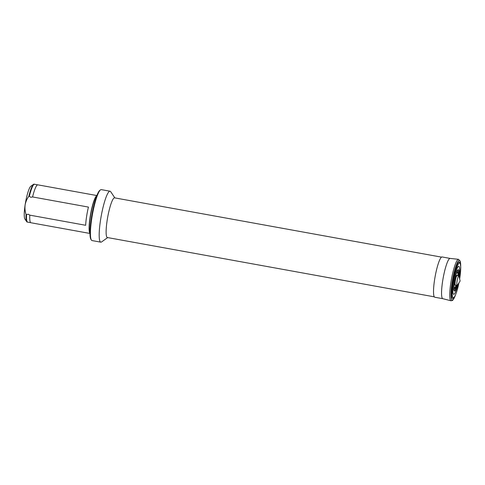 <?xml version="1.0" encoding="UTF-8"?>
<svg xmlns="http://www.w3.org/2000/svg" width="485" height="485" viewBox="0 0 485 485"><rect width="100%" height="100%" fill="white"/><g stroke="black" fill="none" stroke-linecap="round" stroke-linejoin="round"><path stroke-width="0.73" d="M96.867 195.552L37.818 184.84A19.267 3.177 100.3 0 0 37.618 184.84A19.267 3.177 100.3 0 0 37.254 185.009A19.267 3.177 100.3 0 0 32.574 196.946L88.44 207.083A19.267 3.177 100.3 0 0 85.657 225.276L29.791 215.14A19.267 3.177 100.3 0 0 30.755 222.682A19.267 3.177 100.3 0 0 30.943 222.754L89.986 233.461M29.791 215.14L28.257 214.225L26.536 214.552A19.267 3.177 100.3 0 0 27.687 222.16A19.267 3.177 100.3 0 0 27.887 222.16L30.755 222.682M37.618 184.84L34.756 184.324A19.267 3.177 100.3 0 0 34.568 184.251A19.267 3.177 100.3 0 0 34.005 184.415A19.267 3.177 100.3 0 0 29.324 196.358L30.852 197.274L32.574 196.946M96.673 196.061A19.085 3.152 100.3 0 0 90.828 214.037A19.085 3.152 100.3 0 0 89.986 232.915M96.824 195.661A19.267 3.177 100.3 0 0 96.624 195.776A19.267 3.177 100.3 0 0 90.525 214.522A19.267 3.177 100.3 0 0 89.986 233.346M114.86 197.898L110.695 191.702A25.887 4.274 100.3 0 0 110.053 191.211L101.292 189.623A25.887 4.274 100.3 0 0 100.534 189.847A25.887 4.274 100.3 0 0 100.522 189.853L99.849 190.338A25.287 4.171 100.3 0 0 99.849 190.338A25.287 4.171 100.3 0 0 91.98 214.243A25.287 4.171 100.3 0 0 90.95 239.396L91.41 240.081A25.887 4.274 100.3 0 0 92.047 240.566L100.813 242.16A25.887 4.274 100.3 0 0 101.571 241.936A25.887 4.274 100.3 0 0 101.583 241.924A25.887 4.274 100.3 0 0 101.595 241.918M100.522 189.853A25.887 4.274 100.3 0 0 92.465 214.334A25.887 4.274 100.3 0 0 91.41 240.081M110.053 191.211A25.887 4.274 100.3 0 0 109.301 191.436A25.887 4.274 100.3 0 0 100.862 218.038A25.887 4.274 100.3 0 0 100.813 242.16M441.514 257.135A20.467 3.377 100.3 0 0 434.845 278.166A20.467 3.377 100.3 0 0 434.803 297.238L442.823 298.693A20.467 3.377 100.3 0 1 442.805 298.687A20.467 3.377 100.3 0 1 442.902 279.505A20.467 3.377 100.3 0 1 449.553 258.596A20.467 3.377 100.3 0 1 450.11 258.414A20.467 3.377 100.3 0 1 450.153 258.414L442.114 256.959A20.467 3.377 100.3 0 0 441.514 257.135L114.587 197.85A20.17 3.328 100.3 0 0 113.993 198.019A20.17 3.328 100.3 0 0 107.421 218.741A20.17 3.328 100.3 0 0 107.385 237.535L434.293 296.838M459.665 278.99L460.75 267.623L460.404 263.798L459.477 262.118A18.551 3.062 100.3 0 0 458.695 262.173A18.551 3.062 100.3 0 0 452.529 281.979A18.551 3.062 100.3 0 0 452.875 298.505L454.354 297.238L455.269 295.565L456.682 291.837L458.98 282.773M459.156 276.777A14.235 2.352 100.3 0 0 458.349 266.435A14.235 2.352 100.3 0 0 453.524 282.221A14.235 2.352 100.3 0 0 454.099 294.207A14.235 2.352 100.3 0 0 457.725 284.671M454.105 290.012A9.924 1.637 100.3 0 0 454.445 289.945A9.924 1.637 100.3 0 0 456.476 285.265M458.198 275.783A9.924 1.637 100.3 0 0 457.64 270.503M455.694 275.589A8.19 1.352 100.3 0 1 457.209 272.291A8.19 1.352 100.3 0 1 457.919 275.735L457.949 273.667L457.403 271.994A8.415 1.388 100.3 0 0 457.082 272.043A8.415 1.388 100.3 0 0 456.585 272.679M453.881 287.605A8.415 1.388 100.3 0 0 454.403 288.533L456.209 285.216A8.19 1.352 100.3 0 1 454.766 288.266A8.19 1.352 100.3 0 1 454.069 284.568M458.671 275.941A4.814 0.794 100.3 0 0 457.106 280.888A4.814 0.794 100.3 0 0 457.094 285.374A4.814 0.794 100.3 0 0 457.234 285.332A4.814 0.794 100.3 0 0 457.434 285.107L460.132 281.033L459.04 276.262A4.814 0.794 100.3 0 0 458.816 275.898A4.814 0.794 100.3 0 0 458.671 275.941M26.536 214.552L26.063 214.461C25.032 211.369 24.717 208.192 25.117 204.943A16.86 2.783 100.3 0 0 24.887 218.965L26.736 221.712A19.267 3.177 100.3 0 0 27.209 222.075L27.687 222.16M26.063 214.461A19.267 3.177 100.3 0 0 26.736 221.712M34.568 184.251L34.089 184.161A19.267 3.177 100.3 0 0 33.526 184.33A19.267 3.177 100.3 0 0 33.52 184.336A19.267 3.177 100.3 0 0 28.845 196.273L29.324 196.358M30.828 186.252A16.86 2.783 100.3 0 0 30.822 186.258A16.86 2.783 100.3 0 0 25.117 204.943C25.699 201.748 26.942 198.856 28.845 196.273M460.701 265.968L460.295 261.403L458.543 259.329A21.067 3.48 100.3 0 0 457.967 259.517A21.067 3.48 100.3 0 0 451.123 281.045A21.067 3.48 100.3 0 0 451.02 300.791L452.438 300.482L453.384 299.475L455.373 295.335M460.689 265.744A20.176 3.328 100.3 0 0 458.828 260.572A20.176 3.328 100.3 0 0 451.996 282.937A20.176 3.328 100.3 0 0 452.808 299.924A20.176 3.328 100.3 0 0 455.282 295.535M459.647 278.923A17.618 2.91 100.3 0 0 459.083 263.179A17.618 2.91 100.3 0 0 453.111 282.713A17.618 2.91 100.3 0 0 453.821 297.547A17.618 2.91 100.3 0 0 458.937 282.834M458.889 275.935A10.852 1.794 100.3 0 0 458.07 269.775A10.852 1.794 100.3 0 0 454.39 281.809A10.852 1.794 100.3 0 0 454.833 290.952A10.852 1.794 100.3 0 0 457.179 285.368M457.052 275.583L457.082 275.583A5.056 0.837 100.3 0 0 456.743 275.347A5.056 0.837 100.3 0 0 455.027 280.954A5.056 0.837 100.3 0 0 455.233 285.21A5.056 0.837 100.3 0 0 455.379 285.065M458.816 275.898L457.082 275.583A4.814 0.794 100.3 0 0 456.937 275.625A4.814 0.794 100.3 0 0 455.366 280.572A4.814 0.794 100.3 0 0 455.36 285.059L457.094 285.374M442.805 298.687L451.02 300.791M454.033 289.975L454.13 290.072C452.256 292.928 456.906 267.18 457.688 270.46L457.682 270.46M30.822 186.258L33.52 184.336M450.11 258.414L458.543 259.329M107.664 237.589L101.583 241.924"/></g></svg>
